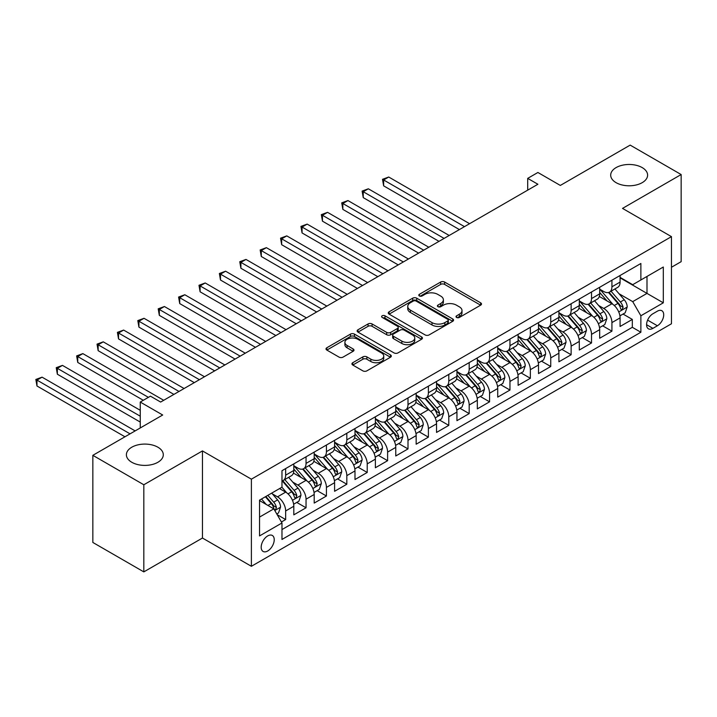 <?xml version="1.0" encoding="UTF-8"?>
<svg xmlns="http://www.w3.org/2000/svg" width="717" height="717" viewBox="0 0 717 717"><rect width="100%" height="100%" fill="white"/><g stroke="black" fill="none" stroke-linecap="round" stroke-linejoin="round"><path stroke-width="1.08" d="M456.595 317.443A1.981 1.147 0 0 0 459.391 317.443L480.659 305.164A2.832 1.631 0 0 0 481.492 304.008A2.832 1.631 0 0 0 480.659 302.852L444.63 282.059A2.832 1.631 0 0 0 440.632 282.059L419.364 294.337A1.981 1.147 0 0 0 418.782 295.144A1.981 1.147 0 0 0 419.364 295.951A1.981 1.147 0 0 0 422.161 295.951L424.912 294.364A9.061 5.234 0 0 1 437.728 294.364L440.731 296.094A9.061 5.234 0 0 1 443.384 299.796A9.061 5.234 0 0 1 440.731 303.488L437.979 305.083A1.981 1.147 0 0 0 437.397 305.89A1.981 1.147 0 0 0 437.979 306.697A1.981 1.147 0 0 0 440.776 306.697L443.527 305.11A9.061 5.234 0 0 1 456.344 305.11L459.346 306.84A9.061 5.234 0 0 1 461.999 310.542A9.061 5.234 0 0 1 459.346 314.234L456.595 315.83A1.981 1.147 0 0 0 456.012 316.636A1.981 1.147 0 0 0 456.595 317.443L456.595 315.83M157.892 447.211A18.454 10.656 0 0 0 137.781 444.898A18.454 10.656 0 0 0 126.389 454.748A18.454 10.656 0 0 0 131.794 462.277A18.454 10.656 0 0 0 151.905 464.589A18.454 10.656 0 0 0 163.297 454.748A18.454 10.656 0 0 0 157.892 447.211M642.199 167.599A18.454 10.656 0 0 0 622.087 165.286A18.454 10.656 0 0 0 610.696 175.136A18.454 10.656 0 0 0 616.1 182.665A18.454 10.656 0 0 0 636.212 184.977A18.454 10.656 0 0 0 647.603 175.136A18.454 10.656 0 0 0 642.199 167.599M267.701 550.988A9.231 5.324 120 0 0 273.733 542.859A9.231 5.324 120 0 0 272.317 535.465A9.231 5.324 120 0 0 267.701 535.922A9.231 5.324 120 0 0 261.678 544.051A9.231 5.324 120 0 0 263.094 551.445A9.231 5.324 120 0 0 267.701 550.988M352.755 362.712A2.832 1.631 0 0 0 351.93 363.869A2.832 1.631 0 0 0 352.755 365.025L362.865 370.859A2.832 1.631 0 0 0 366.871 370.859L390.487 357.227A2.832 1.631 0 0 0 391.321 356.071A2.832 1.631 0 0 0 390.487 354.915L354.458 334.113A2.832 1.631 0 0 0 350.461 334.113L326.835 347.754A2.832 1.631 0 0 0 326.011 348.91A2.832 1.631 0 0 0 326.835 350.066L339.051 357.111A2.832 1.631 0 0 0 343.049 357.111L353.158 351.276A2.832 1.631 0 0 0 353.992 350.12A2.832 1.631 0 0 0 353.158 348.964L347.1 345.469A7.573 4.374 0 0 1 344.886 342.376A7.573 4.374 0 0 1 349.564 338.334A7.573 4.374 0 0 1 357.81 339.284L381.534 352.979A7.573 4.374 0 0 1 383.747 356.071A7.573 4.374 0 0 1 379.078 360.113A7.573 4.374 0 0 1 370.823 359.163L366.871 356.878A2.832 1.631 0 0 0 362.865 356.878L352.755 362.712L352.755 365.025M671.462 267.262L681.15 261.669L681.15 174.545L630.171 145.112L560.327 185.434L537.893 172.483L527.703 178.372L537.893 184.26L160.644 402.058L150.453 396.169L140.254 402.058L140.254 427.959M143.821 484.764L143.821 571.888L202.454 538.037L202.454 450.921L143.821 484.764L92.843 455.331L162.687 415.009L140.254 402.058M202.454 450.921L251.389 479.171L671.462 236.646L671.462 323.77L251.389 566.296L251.389 479.171M681.15 174.545L622.526 208.396L671.462 236.646M425.118 334.92A2.832 1.631 0 0 0 429.116 334.92L452.741 321.288A2.832 1.631 0 0 0 453.565 320.132A2.832 1.631 0 0 0 452.741 318.975L416.711 298.173A2.832 1.631 0 0 0 412.705 298.173L389.089 311.814A2.832 1.631 0 0 0 388.255 312.97A2.832 1.631 0 0 0 389.089 314.127L425.118 334.92M382.977 317.873A1.981 1.147 0 0 1 384.984 318.151L421.578 339.275L397.998 352.889A2.832 1.631 0 0 1 393.992 352.889L357.962 332.096L357.962 329.784A2.832 1.631 0 0 0 357.138 330.94A2.832 1.631 0 0 0 357.962 332.096M357.962 329.784L368.072 323.95A2.832 1.631 0 0 1 372.078 323.95L386.687 332.383A2.832 1.631 0 0 0 390.684 332.383L397.397 328.511A2.832 1.631 0 0 0 398.222 327.355A2.832 1.631 0 0 0 397.397 326.199L382.179 317.416A1.981 1.147 0 0 1 381.605 316.609A1.981 1.147 0 0 1 382.824 315.552A1.981 1.147 0 0 1 384.984 315.803L421.614 336.945A2.832 1.631 0 0 1 422.438 338.101A2.832 1.631 0 0 1 421.614 339.258L421.614 336.945M143.821 571.888L92.843 542.455L92.843 455.331M281.423 522.003L285.653 519.556L277.183 514.672M272.37 493.879L277.497 496.836A11.535 6.659 60 0 1 285.653 510.961L293.809 506.256L293.809 514.851L306.042 507.779L296.766 502.429M292.769 482.102L297.887 485.059A11.535 6.659 60 0 1 306.042 499.193L314.198 494.479L314.198 503.074L326.432 496.012L317.156 490.652M313.159 470.334L318.276 473.292A11.535 6.659 60 0 1 326.432 487.417L334.588 482.702L334.588 491.297L346.822 484.235L337.546 478.884M333.548 458.557L338.666 461.515A11.535 6.659 60 0 1 346.822 475.64L354.987 470.935L354.987 479.53L367.221 472.467L357.935 467.108M353.938 446.79L359.065 449.738A11.535 6.659 60 0 1 367.221 463.872L375.376 459.158L375.376 467.753L387.61 460.69L378.334 455.331M374.337 435.013L379.454 437.97A11.535 6.659 60 0 1 387.61 452.095L395.766 447.39L395.766 455.985L408 448.914L398.724 443.563M394.726 423.236L399.844 426.194A11.535 6.659 60 0 1 408 440.328L416.156 435.613L416.156 444.208L428.39 437.146L419.113 431.786M415.116 411.468L420.234 414.426A11.535 6.659 60 0 1 428.39 428.551L436.545 423.837L436.545 432.432L448.788 425.369L439.503 420.019M435.506 399.692L440.632 402.649A11.535 6.659 60 0 1 448.788 416.774L456.944 412.069L456.944 420.664L469.178 413.601L459.902 408.242M455.904 387.924L461.022 390.873A11.535 6.659 60 0 1 469.178 405.006L477.334 400.292L477.334 408.887L489.568 401.825L480.291 396.465M476.294 376.147L481.412 379.105A11.535 6.659 60 0 1 489.568 393.23L497.723 388.524L497.723 397.119L509.957 390.048L500.681 384.697M496.684 364.37L501.801 367.328A11.535 6.659 60 0 1 509.957 381.462L518.113 376.748L518.113 385.343L530.356 378.28L521.071 372.921M517.074 352.603L522.191 355.56A11.535 6.659 60 0 1 530.356 369.685L538.512 364.98L538.512 373.566L550.746 366.504L541.469 361.153M537.463 340.826L542.59 343.784A11.535 6.659 60 0 1 550.746 357.908L558.902 353.203L558.902 361.798L571.135 354.736L561.859 349.376M557.862 329.058L562.979 332.007A11.535 6.659 60 0 1 571.135 346.141L579.291 341.426L579.291 350.021L591.525 342.959L582.249 337.599M578.252 317.281L583.369 320.239A11.535 6.659 60 0 1 591.525 334.364L599.681 329.659L599.681 338.254L611.924 331.182L611.924 322.596A11.535 6.659 -120 0 0 603.759 308.462L598.641 305.505M602.639 325.832L611.924 331.182M293.809 506.256A11.535 6.659 -120 0 0 285.653 492.122L279.531 488.591M314.198 494.479A11.535 6.659 -120 0 0 306.042 480.354L293.432 473.068M334.588 482.702A11.535 6.659 -120 0 0 326.432 468.577L313.822 461.3M354.987 470.935A11.535 6.659 -120 0 0 346.822 456.81L334.212 449.523M375.376 459.158A11.535 6.659 -120 0 0 367.221 445.033L354.61 437.755M395.766 447.39A11.535 6.659 -120 0 0 387.61 433.256L375 425.979M416.156 435.613A11.535 6.659 -120 0 0 408 421.488L395.39 414.202M436.545 423.837A11.535 6.659 -120 0 0 428.39 409.712L415.779 402.434M456.944 412.069A11.535 6.659 -120 0 0 448.788 397.944L436.178 390.657M477.334 400.292A11.535 6.659 -120 0 0 469.178 386.167L456.568 378.89M497.723 388.524A11.535 6.659 -120 0 0 489.568 374.391L476.957 367.113M518.113 376.748A11.535 6.659 -120 0 0 509.957 362.623L497.347 355.336M538.512 364.98A11.535 6.659 -120 0 0 530.356 350.846L517.746 343.568M558.902 353.203A11.535 6.659 -120 0 0 550.746 339.078L538.135 331.792M579.291 341.426A11.535 6.659 -120 0 0 571.135 327.302L558.525 320.024M599.681 329.659A11.535 6.659 -120 0 0 591.525 315.525L578.915 308.247M657.39 311.169L652.909 313.759A8.936 5.162 120 0 0 647.066 321.637A8.936 5.162 120 0 0 648.437 328.807A8.936 5.162 120 0 0 652.909 328.359L657.39 325.769A8.936 5.162 120 0 0 663.234 317.891A8.936 5.162 120 0 0 661.863 310.73A8.936 5.162 120 0 0 657.39 311.169M259.545 517.082L273.822 508.846L281.978 522.971L281.978 539.453L640.873 332.249L640.873 315.767L632.717 301.633L619.031 293.737M281.978 522.971L259.545 535.922L259.545 500.134L281.978 487.184L281.978 470.702L640.873 263.489L640.873 279.971L663.306 267.02L663.306 302.816L640.873 315.767M293.809 465.754L297.887 468.111A11.535 6.659 60 0 0 303.649 468.676L311.805 463.971A11.535 6.659 -120 0 0 314.198 458.692L314.198 452.095M314.198 453.978L318.276 456.335A11.535 6.659 60 0 0 324.048 456.908L332.204 452.194A11.535 6.659 -120 0 0 334.588 446.915L334.588 440.319M334.588 442.21L338.666 444.558A11.535 6.659 60 0 0 344.438 445.132L352.594 440.426A11.535 6.659 -120 0 0 354.987 435.138L354.987 428.551M354.987 430.433L359.065 432.79A11.535 6.659 60 0 0 364.828 433.364L372.983 428.649A11.535 6.659 -120 0 0 375.376 423.371L375.376 416.774M375.376 418.656L379.454 421.013A11.535 6.659 60 0 0 385.217 421.587L393.373 416.873A11.535 6.659 -120 0 0 395.766 411.594L395.766 405.006M395.766 406.889L399.844 409.246A11.535 6.659 60 0 0 405.616 409.81L413.772 405.105A11.535 6.659 -120 0 0 416.156 399.826L416.156 393.23M416.156 395.112L420.234 397.469A11.535 6.659 60 0 0 426.006 398.043L434.161 393.328A11.535 6.659 -120 0 0 436.545 388.049L436.545 381.453M436.545 383.344L440.632 385.692A11.535 6.659 60 0 0 446.395 386.266L454.551 381.561A11.535 6.659 -120 0 0 456.944 376.282L456.944 369.685M456.944 371.567L461.022 373.924A11.535 6.659 60 0 0 466.785 374.498L474.941 369.784A11.535 6.659 -120 0 0 477.334 364.505L477.334 357.908M477.334 359.791L481.412 362.148A11.535 6.659 60 0 0 487.184 362.721L495.339 358.016A11.535 6.659 -120 0 0 497.723 352.728L497.723 346.141M497.723 348.023L501.801 350.38A11.535 6.659 60 0 0 507.573 350.945L515.729 346.239A11.535 6.659 -120 0 0 518.113 340.96L518.113 334.364M518.113 336.246L522.191 338.603A11.535 6.659 60 0 0 527.963 339.177L536.119 334.463A11.535 6.659 -120 0 0 538.512 329.184L538.512 322.587M538.512 324.478L542.59 326.827A11.535 6.659 60 0 0 548.353 327.4L556.509 322.695A11.535 6.659 -120 0 0 558.902 317.416L558.902 310.82M558.902 312.702L562.979 315.059A11.535 6.659 60 0 0 568.751 315.632L576.907 310.918A11.535 6.659 -120 0 0 579.291 305.639L579.291 299.043M579.291 300.925L583.369 303.282A11.535 6.659 60 0 0 589.141 303.856L597.297 299.15A11.535 6.659 -120 0 0 599.681 293.862L599.681 287.275M281.978 529.567L632.313 327.302L632.313 319.415L620.08 326.477L620.08 317.882A11.535 6.659 -120 0 0 611.924 303.757L599.304 296.471M599.681 289.157L603.759 291.514A11.535 6.659 -120 0 0 609.531 292.079A11.535 6.659 -120 0 0 611.924 286.8L611.924 280.213M609.531 292.079L617.687 287.374A11.535 6.659 -120 0 0 620.08 282.095L620.08 275.498M285.653 468.577L285.653 475.174A11.535 6.659 60 0 1 283.26 480.453A11.535 6.659 60 0 1 281.978 480.919M283.26 480.453L291.416 475.738A11.535 6.659 -120 0 0 293.809 470.46L293.809 463.872M306.042 456.801L306.042 463.397A11.535 6.659 60 0 1 303.649 468.676M326.432 445.033L326.432 451.629A11.535 6.659 60 0 1 324.048 456.908M346.822 433.256L346.822 439.853A11.535 6.659 60 0 1 344.438 445.132M367.221 421.488L367.221 428.076A11.535 6.659 60 0 1 364.828 433.364M387.61 409.712L387.61 416.308A11.535 6.659 60 0 1 385.217 421.587M408 397.935L408 404.531A11.535 6.659 60 0 1 405.616 409.81M428.39 386.167L428.39 392.764A11.535 6.659 60 0 1 426.006 398.043M448.788 374.391L448.788 380.987A11.535 6.659 60 0 1 446.395 386.266M469.178 362.623L469.178 369.21A11.535 6.659 60 0 1 466.785 374.498M489.568 350.846L489.568 357.442A11.535 6.659 60 0 1 487.184 362.721M509.957 339.078L509.957 345.666A11.535 6.659 60 0 1 507.573 350.945M530.356 327.302L530.356 333.898A11.535 6.659 60 0 1 527.963 339.177M550.746 315.525L550.746 322.121A11.535 6.659 60 0 1 548.353 327.4M571.135 303.757L571.135 310.344A11.535 6.659 60 0 1 568.751 315.632M591.525 291.98L591.525 298.577A11.535 6.659 60 0 1 589.141 303.856M591.525 334.364L591.525 342.959M571.135 346.141L571.135 354.736M550.746 357.908L550.746 366.504M530.356 369.685L530.356 378.28M509.957 381.462L509.957 390.048M489.568 393.23L489.568 401.825M469.178 405.006L469.178 413.601M448.788 416.774L448.788 425.369M428.39 428.551L428.39 437.146M408 440.328L408 448.914M387.61 452.095L387.61 460.69M367.221 463.872L367.221 472.467M346.822 475.64L346.822 484.235M326.432 487.417L326.432 496.012M306.042 499.193L306.042 507.779M285.653 510.961L285.653 519.556M273.822 508.846L259.545 500.6M632.717 301.633L646.994 293.396L646.994 276.439L663.306 267.02M620.08 277.855L663.306 302.816M620.08 277.38L632.717 284.685L640.873 279.971M202.454 538.037L251.389 566.296M527.703 178.372L527.703 190.139M623.037 314.055L632.313 319.415M632.313 327.302L640.873 332.249M457.383 317.721L459.346 316.591A9.061 5.234 0 0 0 461.999 312.899L461.999 310.542M443.384 299.796L443.384 302.144A9.061 5.234 0 0 1 440.731 305.845L438.768 306.975M480.623 305.191L444.63 284.407A2.832 1.631 0 0 0 440.632 284.407L420.153 296.229M452.705 321.306L416.711 300.531A2.832 1.631 0 0 0 412.705 300.531L389.125 314.145L389.089 311.814M447.731 320.938A1.981 1.147 0 0 0 448.313 320.132A1.981 1.147 0 0 0 447.731 319.325L416.111 301.068A1.981 1.147 0 0 0 413.306 301.068L410.402 302.744A9.061 5.234 0 0 0 407.749 306.437A9.061 5.234 0 0 0 410.402 310.138L432.019 322.614A9.061 5.234 0 0 0 444.836 322.614L447.731 320.938L447.731 323.295A1.981 1.147 0 0 0 448.313 322.489L448.313 320.132M407.749 306.437L407.749 308.794A9.061 5.234 0 0 0 410.402 312.487L410.402 310.138M447.731 323.295L444.836 324.971A9.061 5.234 0 0 1 432.019 324.971L410.402 312.487M357.998 332.114L368.072 326.298L368.072 323.95M398.222 327.355L398.222 329.712A2.832 1.631 0 0 1 397.397 330.869L390.684 334.74A2.832 1.631 0 0 1 386.687 334.74L372.078 326.298A2.832 1.631 0 0 0 368.072 326.298M401.852 341.14A7.573 4.374 0 0 0 410.097 342.081A7.573 4.374 0 0 0 414.776 338.048A7.573 4.374 0 0 0 412.553 334.956L404.2 330.125A2.832 1.631 0 0 0 400.194 330.125L393.49 333.997A2.832 1.631 0 0 0 392.665 335.153A2.832 1.631 0 0 0 393.49 336.309L401.852 341.14L401.852 343.488A7.573 4.374 0 0 0 410.097 344.438A7.573 4.374 0 0 0 414.776 340.396L414.776 338.048M392.665 335.153L392.665 337.51A2.832 1.631 0 0 0 393.49 338.666L393.49 336.309M401.852 343.488L393.49 338.666M383.747 356.071L383.747 358.428A7.573 4.374 0 0 1 379.078 362.461A7.573 4.374 0 0 1 370.823 361.52L366.871 359.235A2.832 1.631 0 0 0 362.865 359.235L352.8 365.052M344.886 342.376L344.886 344.734A7.573 4.374 0 0 0 347.1 347.826L347.1 345.469M353.123 351.294L347.1 347.826M390.451 357.245L354.458 336.47A2.832 1.631 0 0 0 350.461 336.47L326.871 350.084M619.909 315.865L625.17 312.818L627.214 306.93A7.645 4.41 -120 0 0 624.238 299.76L614.917 288.969M613.053 304.501L602.002 291.711A22.066 12.736 -120 0 0 599.681 289.283M606.994 300.907L600.81 293.755A18.31 10.576 -120 0 0 599.681 292.527M469.581 223.695L388.731 177.018L383.631 179.958L383.631 185.846L459.391 229.583M608.491 292.5L617.92 303.408A7.645 4.41 60 0 1 620.644 308.668L621.2 309.574L622.231 309.43L623.091 307.261A7.645 4.41 -120 0 0 620.366 301.991L611.045 291.21M609.047 292.321L619.174 304.044A3.89 2.25 60 0 1 620.151 305.567L623.091 307.261M383.631 185.846L382.511 179.313L464.482 226.644M382.511 179.313L388.731 177.018M599.511 327.633L604.781 324.595L606.824 318.707A7.645 4.41 -120 0 0 603.848 311.528L594.527 300.746M592.663 316.278L581.612 303.479A22.066 12.736 -120 0 0 579.291 301.059M586.605 312.684L580.42 305.532A18.31 10.576 -120 0 0 579.291 304.295M449.192 235.472L368.341 188.795L363.241 191.735L363.241 197.623L438.992 241.36M588.101 304.268L597.521 315.184A7.645 4.41 60 0 1 600.246 320.445L600.801 321.35L601.841 321.207L602.692 319.029A7.645 4.41 -120 0 0 599.968 313.768L590.656 302.977M588.657 304.089L598.776 315.812A3.89 2.25 60 0 1 599.762 317.335L602.692 319.029M363.241 197.623L362.121 191.089L444.092 238.411M362.121 191.089L368.341 188.795M579.121 339.41L584.391 336.363L586.425 330.483A7.645 4.41 -120 0 0 583.45 323.304L574.138 312.513M572.274 328.045L561.223 315.256A22.066 12.736 -120 0 0 558.902 312.827M566.206 324.46L560.031 317.299A18.31 10.576 -120 0 0 558.902 316.072M428.802 247.24L347.951 200.563L342.851 203.511L342.851 209.391L418.603 253.128M567.712 316.045L577.131 326.952A7.645 4.41 60 0 1 579.856 332.222L580.412 333.127L581.442 332.975L582.303 330.806A7.645 4.41 -120 0 0 579.578 325.545L570.266 314.754M568.258 315.865L578.386 327.588A3.89 2.25 60 0 1 579.372 329.112L582.303 330.806M342.851 209.391L341.731 202.857L423.702 250.188M341.731 202.857L347.951 200.563M558.731 351.187L564.001 348.139L566.036 342.251A7.645 4.41 -120 0 0 563.06 335.081L553.748 324.29M551.875 339.822L540.824 327.024A22.066 12.736 -120 0 0 538.512 324.604M545.816 336.228L539.641 329.076A18.31 10.576 -120 0 0 538.512 327.848M408.412 259.016L327.552 212.34L322.462 215.279L322.462 221.168L398.213 264.905M547.313 327.812L556.742 338.729A7.645 4.41 60 0 1 559.466 343.99L560.022 344.895L561.053 344.752L561.913 342.583A7.645 4.41 -120 0 0 559.188 337.313L549.867 326.531M547.869 327.642L557.996 339.365A3.89 2.25 60 0 1 558.973 340.889L561.913 342.583M322.462 221.168L321.333 214.634L403.312 261.956M321.333 214.634L327.552 212.34M538.342 362.954L543.603 359.916L545.646 354.028A7.645 4.41 -120 0 0 542.67 346.849L533.349 336.067M531.485 351.59L520.434 338.8A22.066 12.736 -120 0 0 518.113 336.372M525.427 348.005L519.242 340.844A18.31 10.576 -120 0 0 518.113 339.616M388.014 270.793L307.163 224.107L302.063 227.056L302.063 232.944L377.823 276.672M526.923 339.589L536.352 350.496A7.645 4.41 60 0 1 539.076 355.766L539.632 356.672L540.663 356.528L541.523 354.35A7.645 4.41 -120 0 0 538.799 349.089L529.478 338.299M527.479 339.41L537.607 351.133A3.89 2.25 60 0 1 538.584 352.656L541.523 354.35M302.063 232.944L300.943 226.402L382.923 273.733M300.943 226.402L307.163 224.107M517.943 374.731L523.213 371.684L525.256 365.795A7.645 4.41 -120 0 0 522.281 358.625L512.96 347.835M511.096 363.367L500.045 350.577A22.066 12.736 -120 0 0 497.723 348.148M505.037 359.773L498.853 352.621A18.31 10.576 -120 0 0 497.723 351.393M367.624 282.561L286.773 235.884L281.673 238.824L281.673 244.712L357.425 288.449M506.534 351.366L515.953 362.273A7.645 4.41 60 0 1 518.678 367.534L519.233 368.439L520.273 368.296L521.125 366.127A7.645 4.41 -120 0 0 518.4 360.857L509.088 350.075M507.089 351.187L517.217 362.91A3.89 2.25 60 0 1 518.194 364.433L521.125 366.127M281.673 244.712L280.553 238.178L362.524 285.509M280.553 238.178L286.773 235.884M497.553 386.499L502.823 383.461L504.858 377.572A7.645 4.41 -120 0 0 501.882 370.393L492.57 359.611M490.706 375.143L479.655 362.345A22.066 12.736 -120 0 0 477.334 359.925M484.638 371.549L478.463 364.397A18.31 10.576 -120 0 0 477.334 363.161M347.234 294.337L266.383 247.661L261.284 250.6L261.284 256.489L337.035 300.226M486.144 363.134L495.564 374.05A7.645 4.41 60 0 1 498.288 379.311L498.844 380.216L499.874 380.073L500.735 377.895A7.645 4.41 -120 0 0 498.01 372.634L488.698 361.843M486.691 362.954L496.818 374.677A3.89 2.25 60 0 1 497.804 376.201L500.735 377.895M261.284 256.489L260.163 249.955L342.134 297.277M260.163 249.955L266.383 247.661M477.163 398.276L482.433 395.228L484.468 389.349A7.645 4.41 -120 0 0 481.492 382.17L472.18 371.379M470.307 386.911L459.256 374.122A22.066 12.736 -120 0 0 456.944 371.693M464.249 383.326L458.073 376.165A18.31 10.576 -120 0 0 456.944 374.937M326.844 306.105L245.985 259.429L240.894 262.377L240.894 268.257L316.645 311.994M465.745 374.91L475.174 385.818A7.645 4.41 60 0 1 477.898 391.088L478.454 391.993L479.485 391.84L480.345 389.672A7.645 4.41 -120 0 0 477.621 384.411L468.3 373.62M466.301 374.731L476.429 386.454A3.89 2.25 60 0 1 477.405 387.978L480.345 389.672M240.894 268.257L239.765 261.723L321.745 309.054M239.765 261.723L245.985 259.429M456.774 410.052L462.044 407.005L464.078 401.117A7.645 4.41 -120 0 0 461.103 393.947L451.782 383.156M449.918 398.688L438.867 385.889A22.066 12.736 -120 0 0 436.545 383.47M443.859 395.094L437.675 387.942A18.31 10.576 -120 0 0 436.545 386.714M306.446 317.882L225.595 271.205L220.495 274.145L220.495 280.033L296.255 323.77M445.356 386.678L454.784 397.594A7.645 4.41 60 0 1 457.509 402.855L458.064 403.761L459.095 403.617L459.956 401.448A7.645 4.41 -120 0 0 457.231 396.178L447.91 385.396M445.911 386.508L456.039 398.231A3.89 2.25 60 0 1 457.016 399.754L459.956 401.448M220.495 280.033L219.375 273.5L301.355 320.822M219.375 273.5L225.595 271.205M436.375 421.82L441.645 418.782L443.689 412.893A7.645 4.41 -120 0 0 440.713 405.714L431.392 394.933M429.528 410.456L418.477 397.666A22.066 12.736 -120 0 0 416.156 395.237M423.469 406.871L417.285 399.71A18.31 10.576 -120 0 0 416.156 398.482M286.056 329.659L205.205 282.973L200.106 285.922L200.106 291.81L275.857 335.538M424.966 398.455L434.385 409.362A7.645 4.41 60 0 1 437.11 414.632L437.666 415.537L438.705 415.394L439.557 413.216A7.645 4.41 -120 0 0 436.832 407.955L427.52 397.164M425.522 398.276L435.649 409.999A3.89 2.25 60 0 1 436.626 411.522L439.557 413.216M200.106 291.81L198.985 285.267L280.956 332.598M198.985 285.267L205.205 282.973M415.985 433.597L421.255 430.55L423.29 424.661A7.645 4.41 -120 0 0 420.314 417.491L411.002 406.7M409.138 422.232L398.087 409.443A22.066 12.736 -120 0 0 395.766 407.014M403.071 418.638L396.895 411.486A18.31 10.576 -120 0 0 395.766 410.258M265.666 341.426L184.816 294.75L179.716 297.689L179.716 303.578L255.467 347.315M404.576 410.232L413.996 421.139A7.645 4.41 60 0 1 416.72 426.4L417.276 427.305L418.307 427.162L419.167 424.993A7.645 4.41 -120 0 0 416.443 419.723L407.131 408.941M405.123 410.052L415.251 421.775A3.89 2.25 60 0 1 416.236 423.299L419.167 424.993M179.716 303.578L178.596 297.044L260.567 344.375M178.596 297.044L184.816 294.75M395.596 445.365L400.866 442.326L402.9 436.438A7.645 4.41 -120 0 0 399.925 429.259L390.613 418.477M388.739 434.009L377.689 421.211A22.066 12.736 -120 0 0 375.376 418.791M382.681 430.415L376.506 423.263A18.31 10.576 -120 0 0 375.376 422.026M245.277 353.203L164.417 306.517L159.326 309.466L159.326 315.355L235.077 359.092M384.178 421.999L393.606 432.916A7.645 4.41 60 0 1 396.331 438.177L396.886 439.082L397.917 438.938L398.777 436.761A7.645 4.41 -120 0 0 396.053 431.5L386.732 420.709M384.733 421.82L394.861 433.543A3.89 2.25 60 0 1 395.847 435.067L398.777 436.761M159.326 315.355L158.197 308.821L240.177 356.143M158.197 308.821L164.417 306.517M375.206 457.141L380.476 454.094L382.511 448.215A7.645 4.41 -120 0 0 379.535 441.036L370.214 430.245M368.35 445.777L357.299 432.987A22.066 12.736 -120 0 0 354.987 430.558M362.291 442.192L356.107 435.031A18.31 10.576 -120 0 0 354.987 433.803M224.878 364.971L144.027 318.294L138.928 321.234L138.928 327.122L214.688 370.859M363.788 433.776L373.216 444.683A7.645 4.41 60 0 1 375.941 449.953L376.497 450.859L377.527 450.706L378.388 448.537A7.645 4.41 -120 0 0 375.663 443.276L366.342 432.485M364.344 433.597L374.471 445.32A3.89 2.25 60 0 1 375.448 446.843L378.388 448.537M138.928 327.122L137.807 320.589L219.787 367.92M137.807 320.589L144.027 318.294M354.807 468.909L360.077 465.871L362.121 459.982A7.645 4.41 -120 0 0 359.145 452.812L349.824 442.022M347.96 457.554L336.909 444.755A22.066 12.736 -120 0 0 334.588 442.335M341.901 453.96L335.717 446.808A18.31 10.576 -120 0 0 334.588 445.58M204.488 376.748L123.638 330.071L118.538 333.011L118.538 338.899L194.298 382.636M343.398 445.544L352.818 456.46A7.645 4.41 60 0 1 355.542 461.721L356.098 462.626L357.138 462.483L357.989 460.314A7.645 4.41 -120 0 0 355.265 455.044L345.952 444.262M343.954 445.374L354.081 457.096A3.89 2.25 60 0 1 355.058 458.62L357.989 460.314M118.538 338.899L117.418 332.365L199.389 379.687M117.418 332.365L123.638 330.071M334.418 480.686L339.688 477.647L341.731 471.759A7.645 4.41 -120 0 0 338.747 464.58L329.435 453.798M327.57 469.321L316.52 456.532A22.066 12.736 -120 0 0 314.198 454.103M321.503 465.736L315.328 458.575A18.31 10.576 -120 0 0 314.198 457.347M184.099 388.524L103.248 341.839L98.148 344.787L98.148 350.667L173.899 394.404M323.008 457.321L332.428 468.228A7.645 4.41 60 0 1 335.153 473.498L335.708 474.403L336.739 474.26L337.599 472.082A7.645 4.41 -120 0 0 334.875 466.821L325.563 456.03M323.564 457.141L333.683 468.864A3.89 2.25 60 0 1 334.669 470.388L337.599 472.082M98.148 350.667L97.028 344.133L178.999 391.464M97.028 344.133L103.248 341.839M314.028 492.462L319.298 489.415L321.333 483.527A7.645 4.41 -120 0 0 318.357 476.357L309.045 465.566M307.172 481.098L296.13 468.309A22.066 12.736 -120 0 0 293.809 465.88M301.113 477.504L294.938 470.352A18.31 10.576 -120 0 0 293.809 469.124M163.709 400.292L82.849 353.615L77.759 356.555L77.759 362.443L143.31 400.292M302.61 469.097L312.038 480.005A7.645 4.41 60 0 1 314.763 485.266L315.319 486.171L316.349 486.027L317.21 483.858A7.645 4.41 -120 0 0 314.485 478.589L305.164 467.807M303.166 468.918L313.293 480.641A3.89 2.25 60 0 1 314.279 482.165L317.21 483.858M77.759 362.443L76.629 355.91L148.41 397.352M76.629 355.91L82.849 353.615M293.638 504.23L298.908 501.192L300.943 495.304A7.645 4.41 -120 0 0 297.967 488.125L288.646 477.343M286.782 492.875L281.906 487.219M280.723 489.281L279.935 488.367M140.254 410.303L62.46 365.383L57.36 368.332L57.36 374.22L140.254 422.071M282.22 480.865L291.649 491.781A7.645 4.41 60 0 1 294.373 497.042L294.929 497.948L295.96 497.804L296.82 495.626A7.645 4.41 -120 0 0 294.095 490.365L284.774 479.574M282.776 480.686L292.903 492.409A3.89 2.25 60 0 1 293.88 493.932L296.82 495.626M57.36 374.22L56.24 367.687L140.254 416.192M56.24 367.687L62.46 365.383M276.78 513.964L278.51 512.96L280.553 507.08A7.645 4.41 -120 0 0 277.578 499.901L271.707 493.108M266.231 504.463L261.517 498.996M260.334 501.058L259.545 500.143M135.155 430.908L42.07 377.16L36.97 380.1L36.97 385.988L124.964 436.787M265.389 496.756L271.25 503.549A7.645 4.41 60 0 1 273.975 508.819L274.53 509.724L275.57 509.572L276.421 507.403A7.645 4.41 -120 0 0 273.697 502.142L267.835 495.348M265.864 496.487L272.514 504.185A3.89 2.25 60 0 1 273.491 505.709L276.421 507.403M36.97 385.988L35.85 379.454L130.064 433.848M35.85 379.454L42.07 377.16M277.497 496.836L285.653 492.122M297.887 485.059L306.042 480.354M318.276 473.292L326.432 468.577M338.666 461.515L346.822 456.81M359.065 449.738L367.221 445.033M379.454 437.97L387.61 433.256M399.844 426.194L408 421.488M420.234 414.426L428.39 409.712M440.632 402.649L448.788 397.944M461.022 390.873L469.178 386.167M481.412 379.105L489.568 374.391M501.801 367.328L509.957 362.623M522.191 355.56L530.356 350.846M542.59 343.784L550.746 339.078M562.979 332.007L571.135 327.302M583.369 320.239L591.525 315.525M603.759 308.462L611.924 303.757M611.924 286.8L620.08 282.095M285.653 475.174L293.809 470.46M306.042 463.397L314.198 458.692M326.432 451.629L334.588 446.915M346.822 439.853L354.987 435.138M367.221 428.076L375.376 423.371M387.61 416.308L395.766 411.594M408 404.531L416.156 399.826M428.39 392.764L436.545 388.049M448.788 380.987L456.944 376.282M469.178 369.21L477.334 364.505M489.568 357.442L497.723 352.728M509.957 345.666L518.113 340.96M530.356 333.898L538.512 329.184M550.746 322.121L558.902 317.416M571.135 310.344L579.291 305.639M591.525 298.577L599.681 293.862M611.924 322.596L620.08 317.882M647.612 320.123L657.39 325.769M646.582 324.711L652.909 328.359M459.346 316.591L459.346 314.234M437.979 306.697L437.979 305.083M440.731 305.845L440.731 303.488M419.364 295.951L419.364 294.337M440.632 284.407L440.632 282.059M444.63 284.407L444.63 282.059M480.659 305.164L480.659 302.852M412.705 300.531L412.705 298.173M416.711 300.531L416.711 298.173M452.741 321.288L452.741 318.975M432.019 324.971L432.019 322.614M444.836 324.971L444.836 322.614M372.078 326.298L372.078 323.95M386.687 334.74L386.687 332.383M390.684 334.74L390.684 332.383M397.397 330.869L397.397 328.511M384.984 318.151L384.984 315.803M362.865 359.235L362.865 356.878M366.871 359.235L366.871 356.878M370.823 361.52L370.823 359.163M353.158 351.276L353.158 348.964M326.835 350.066L326.835 347.754M350.461 336.47L350.461 334.113M354.458 336.47L354.458 334.113M390.487 357.227L390.487 354.915M618.735 311.94L627.16 307.082M602.002 291.711L603.051 291.102M620.366 301.991L624.238 299.76M614.272 305.514L617.92 303.408M598.345 323.717L606.77 318.85M581.612 303.479L582.661 302.879M599.968 313.768L603.848 311.528M593.882 317.281L597.521 315.184M577.956 335.493L586.381 330.627M561.223 315.256L562.271 314.646M579.578 325.545L583.45 323.304M573.483 329.058L577.131 326.952M557.566 347.261L565.991 342.403M540.824 327.024L541.882 326.423M559.188 337.313L563.06 335.081M553.094 340.835L556.742 338.729M537.176 359.038L545.592 354.171M520.434 338.8L521.483 338.191M538.799 349.089L542.67 346.849M532.704 352.603L536.352 350.496M516.778 370.806L525.202 365.948M500.045 350.577L501.093 349.968M518.4 360.857L522.281 358.625M512.314 364.379L515.953 362.273M496.388 382.582L504.813 377.716M479.655 362.345L480.704 361.744M498.01 372.634L501.882 370.393M491.916 376.147L495.564 374.05M475.998 394.359L484.423 389.492M459.256 374.122L460.314 373.512M477.621 384.411L481.492 382.17M471.526 387.924L475.174 385.818M455.609 406.127L464.024 401.269M438.867 385.889L439.915 385.289M457.231 396.178L461.103 393.947M451.136 399.701L454.784 397.594M435.21 417.903L443.635 413.037M418.477 397.666L419.526 397.057M436.832 407.955L440.713 405.714M430.747 411.468L434.385 409.362M414.82 429.671L423.245 424.814M398.087 409.443L399.136 408.833M416.443 419.723L420.314 417.491M410.348 423.245L413.996 421.139M394.431 441.448L402.855 436.581M377.689 421.211L378.746 420.61M396.053 431.5L399.925 429.259M389.958 435.013L393.606 432.916M374.041 453.225L382.457 448.358M357.299 432.987L358.348 432.378M375.663 443.276L379.535 441.036M369.569 446.79L373.216 444.683M353.642 464.992L362.067 460.135M336.909 444.755L337.958 444.155M355.265 455.044L359.145 452.812M349.179 458.566L352.818 456.46M333.253 476.769L341.677 471.903M316.52 456.532L317.568 455.922M334.875 466.821L338.747 464.58M328.78 470.334L332.428 468.228M312.863 488.537L321.288 483.679M296.13 468.309L297.179 467.699M314.485 478.589L318.357 476.357M308.391 482.111L312.038 480.005M292.473 500.314L300.889 495.447M294.095 490.365L297.967 488.125M288.001 493.879L291.649 491.781M274.79 510.522L280.499 507.224M273.697 502.142L277.578 499.901M267.952 505.458L271.25 503.549"/></g></svg>
